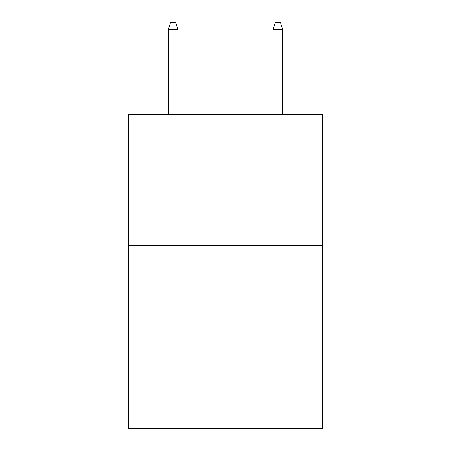 <?xml version="1.0" encoding="UTF-8"?>
<svg xmlns="http://www.w3.org/2000/svg" width="451" height="451" viewBox="0 0 451 451"><rect width="100%" height="100%" fill="white"/><g stroke="black" fill="none" stroke-linecap="round" stroke-linejoin="round"><path stroke-width="0.68" d="M322.369 245.186L322.369 428.45L128.631 428.45L128.631 114.283L322.369 114.283L322.369 245.186L128.631 245.186M177.852 114.283L177.852 29.354L168.426 29.354L168.426 114.283M168.426 29.354L170.523 22.55L175.755 22.55L177.852 29.354M273.148 29.354L275.245 22.55L280.477 22.55L282.574 29.354L273.148 29.354L273.148 114.283M282.574 29.354L282.574 114.283"/></g></svg>
